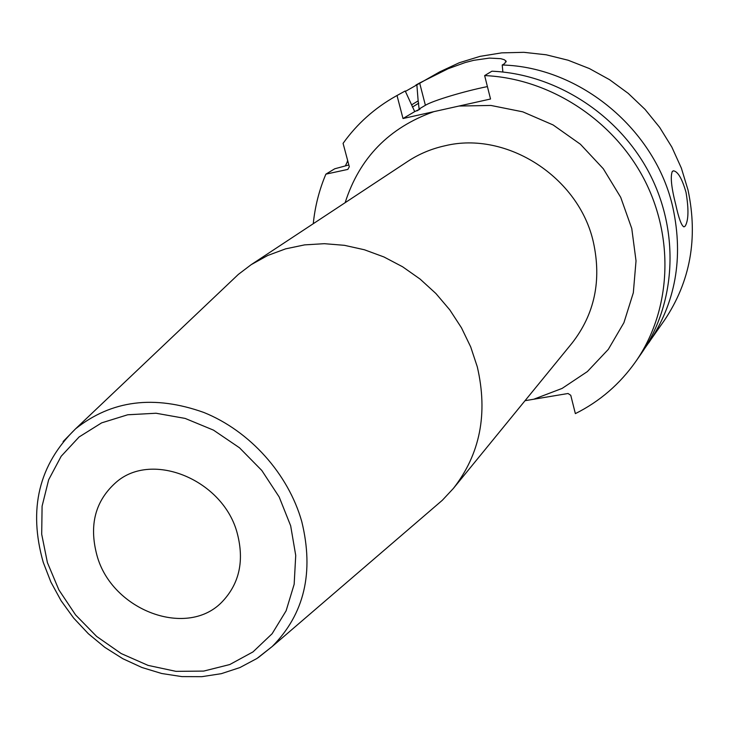 <?xml version="1.0" encoding="UTF-8"?>
<svg xmlns="http://www.w3.org/2000/svg" width="729" height="729" viewBox="0 0 729 729"><rect width="100%" height="100%" fill="white"/><g stroke="black" fill="none" stroke-linecap="round" stroke-linejoin="round"><path stroke-width="1.09" d="M644.846 348.225L664.338 320.423C690.336 281.758 698.227 238.274 688.012 189.987L681.351 168.089L671.846 147.094L659.672 127.402L645.047 109.386L628.243 93.385L609.581 79.698L589.424 68.581L568.155 60.234L546.167 54.784L523.887 52.324L501.716 52.862L480.065 56.361L459.306 62.73L439.806 71.816L405.415 91.398M487.409 86.587C464.309 91.198 432.853 100.648 425.39 105.277L419.64 82.988L415.913 85.047M419.64 82.988L448.171 68.699L465.22 62.539L473.722 60.325L489.387 58.092L500.741 58.666L504.204 59.687L505.972 60.981L504.696 63.523L502.217 65.009C580.211 66.95 655.808 129.826 672.976 207.984C683.638 258.011 675.564 302.963 648.746 342.858M675.756 204.649C671.382 187.581 670.233 176.518 672.302 171.452L673.55 170.832C677.961 171.57 682.125 178.751 686.025 192.365C688.85 209.205 688.568 220.459 685.178 226.136L683.948 226.874C681.487 225.78 678.763 218.372 675.756 204.649M347.76 160.899L345.364 165.911M416.97 110.872L420.086 109.031L419.12 108.995L418.154 100.884L411.785 104.757M635.788 361.493C670.962 310.991 675.045 238.511 643.953 178.878C612.816 119.301 549.046 78.331 484.639 75.579L491.911 71.205C555.607 73.884 618.602 114.335 649.348 173.201C680.039 232.123 675.956 303.793 641.146 353.784L635.788 361.493C619.878 384.074 599.73 401.46 575.363 413.625L570.761 395.3L568.028 393.496L525.026 400.695M414.719 111.601L403.009 118.526L397.013 95.517L405.215 90.979L414.719 111.601L420.086 109.031M484.639 75.579L490.535 99.007L433.901 111.637C389.013 127.639 359.424 157.983 345.145 202.68M403.009 118.526L433.901 111.637M397.013 95.517L396.057 96.037C374.733 107.983 357.073 123.757 343.077 143.358L349.319 166.741L347.824 169.41L325.881 174.149C319.202 189.959 315.001 206.48 313.27 223.712M425.39 105.277L419.12 108.995M251.195 264.654L407.748 161.391C419.084 153.937 431.532 148.725 445.082 145.754C506.701 130.691 579.054 177.229 593.406 242.274C601.744 280.601 594.591 314.254 571.964 343.222L453.338 488.476C480.147 454.149 488.129 413.598 477.295 366.833L470.697 346.913L461.466 327.795L449.793 309.88L435.906 293.523L420.077 279.07L402.645 266.805L383.964 256.973L364.427 249.774L344.416 245.318L324.35 243.686L304.622 244.88L285.622 248.853L267.698 255.496L251.195 264.654L238.347 274.405L230.564 281.795M453.338 488.476L442.339 500.267L434.192 507.266M237.399 533.847C223.903 480.265 152.479 450.449 116.248 482.179C95.317 500.632 88.865 524.944 96.884 555.106C111.619 610.866 188.474 639.379 223.238 600.641C239.513 582.79 244.224 560.519 237.399 533.847M416.842 84.537L418.154 100.884M502.873 72.025L502.217 65.009M348.845 164.964L334.729 168.791L325.881 174.149M405.215 90.979L396.057 96.037M347.815 161.109L347.296 161.182M412.386 107.081L418.747 103.172M459.006 106.042L490.899 105.45L522.784 111.838L553.111 124.951L580.402 144.233L603.302 168.754L620.707 197.322L631.77 228.532L636.025 260.864L633.328 292.757L623.915 322.71L608.323 349.364L587.383 371.571L562.114 388.411L533.719 399.237M63.104 441.574L75.57 428.825C111.446 400.212 154.202 394.753 203.847 412.468C249.837 431.012 288.301 473.868 301.76 521.545C314.199 572.465 304.348 614.128 272.19 646.523L258.239 657.631M290.661 525.791L295.728 555.416L294.161 584.257L286.114 610.802L272.127 633.72L252.999 651.899L229.781 664.538L203.673 671.09L175.981 671.354L148.06 665.386L121.205 653.558L96.665 636.453L75.57 614.902L58.885 589.898L47.403 562.588L41.699 534.239L42.091 506.181L48.661 479.764L61.163 456.281L79.087 436.972L101.632 422.866L127.712 414.774L156.042 413.243L185.139 418.419L213.469 430.128L239.495 447.788L261.802 470.469L279.161 496.95L290.661 525.791M238.347 274.405L75.57 428.825C38.874 464.573 28.103 509.097 43.266 562.396L50.884 582.043L61.099 600.742L73.684 618.101L88.382 633.756L104.885 647.398L122.864 658.724L141.936 667.5L161.72 673.505L181.831 676.603L201.833 676.676L221.315 673.678L239.841 667.591L256.945 658.487L272.19 646.523L442.339 500.267M673.55 170.832L673.058 170.932M506.19 61.847L505.972 60.981"/></g></svg>
